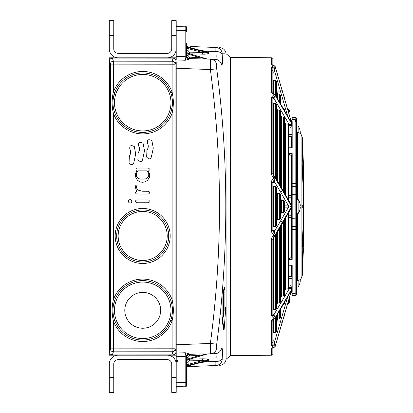 <?xml version="1.0" encoding="UTF-8"?>
<svg xmlns="http://www.w3.org/2000/svg" width="413" height="413" viewBox="0 0 413 413"><rect width="100%" height="100%" fill="white"/><g stroke="black" fill="none" stroke-linecap="round" stroke-linejoin="round"><path stroke-width="0.62" d="M176.206 355.18L109.3 355.18L109.3 57.82L176.206 57.82M176.206 61.981L176.206 356.672L185.179 356.29L185.21 352.728L176.206 353.105L176.206 344.783L176.206 351.019M113.761 392.35L113.761 377.482L109.3 377.482L109.3 392.35L113.761 392.35M113.761 377.482L113.761 364.101A4.46 4.46 0 0 1 118.221 359.64L167.286 359.64A4.46 4.46 0 0 1 171.746 364.101L171.746 392.35L176.206 392.35L176.206 356.672M176.206 364.101A8.921 8.921 0 0 0 167.286 355.18L118.221 355.18A8.921 8.921 0 0 0 109.3 364.101L109.3 377.482M176.206 377.482L171.746 377.482M186.614 54.113L188.075 54.113L187.683 53.225L207.254 58.997A1.487 1.487 106.4 0 0 207.615 59.054L189.448 58.61L188.462 59.374L185.21 60.272L176.206 59.895L176.206 26.54L185.179 26.84L185.179 30.557L176.206 30.257L176.206 20.65L171.746 20.65L171.746 35.518L176.206 35.518M171.746 35.518L171.746 48.899A4.46 4.46 0 0 1 167.286 53.36L118.221 53.36A4.46 4.46 0 0 1 113.761 48.899L113.761 20.65L109.3 20.65L109.3 35.518L113.761 35.518M109.3 35.518L109.3 48.899A8.921 8.921 0 0 0 118.221 57.82L167.286 57.82A8.921 8.921 0 0 0 176.206 48.899M289.967 120.126L291.01 121.814A0.743 0.336 -29.7 0 0 291.01 122.005L275.218 95.444L291.18 122.769A17.924 9.974 -3 0 1 291.335 123.084A18.074 10.062 -3.1 0 1 291.532 123.57A14.863 12.932 -3.5 0 1 291.754 124.659L291.785 124.896A14.873 12.865 -3.5 0 1 291.877 126.332L291.785 124.205A1.931 0.965 172.6 0 1 291.785 124.267A14.873 12.88 3.5 0 1 291.877 125.707M291.041 122.062L291.01 122.005A1.931 1.616 -28.9 0 1 291.031 122.041L282.094 106.42A1.931 1.606 149.6 0 1 282.27 106.931M274.175 93.927L275.218 95.093A1.487 1.12 -0 0 0 273.814 94.314L271.945 93.013L271.377 91.583L271.377 67.267L273.814 65.863A1.487 1.404 -0 0 1 275.218 66.844L291.18 121.484A17.924 17.862 33.1 0 1 291.335 122.067A18.074 18.017 33.6 0 1 291.532 122.94A14.863 12.798 3.4 0 1 291.754 124.029L291.785 124.267M284.443 205.855L288.517 205.86L291.01 206.304A0.743 0.666 -90 0 0 291.01 206.696L288.517 207.14L284.443 207.145M272.848 313.766L274.124 314.319L274.217 315.542A75.197 9.659 94.8 0 0 274.129 315.852L275.218 317.556A1.487 1.12 -0 0 1 273.814 318.335L271.377 315.728L271.377 239.313L271.95 237.33L273.814 235.472A1.487 0.289 0 0 0 275.218 235.271L291.18 207.785L291.18 207.207A1.931 1.616 -151.1 0 0 291.01 206.696L291.552 206.5L291.18 207.207L275.218 234.749A1.487 0.284 -0 0 1 273.814 234.945L271.945 233.009L271.377 230.815L271.377 182.185L271.945 179.996L273.814 178.055A1.487 0.284 -0 0 1 275.218 178.251L282.27 190.145A1.931 1.606 149.6 0 1 280.494 191.885L288.517 205.86L288.517 207.14L280.494 221.115L276.731 221.001L276.529 221.353M284.443 205.524L284.443 207.476M282.27 190.145L291.18 205.793A1.931 1.616 -28.9 0 1 291.01 206.304L291.552 206.5L291.18 205.215A17.924 7.888 2.8 0 1 291.335 205.478A18.074 7.95 2.9 0 1 291.532 205.875L291.877 205.87L291.785 205.271A1.931 1.931 0 0 1 291.877 205.87L291.015 204.265M273.509 65.538A1.487 0.604 -80.9 0 1 273.736 65.481L275.218 66.674A1.487 1.409 -0 0 0 273.814 65.693L271.377 64.459L271.377 57.763L230.469 57.407L230.469 355.593L271.377 355.237L271.377 348.541L273.814 347.307A1.487 1.409 0 0 0 275.218 346.326L291.18 291.516L275.218 346.156A1.487 1.404 0 0 1 273.814 347.137L271.377 345.733L271.377 321.417L271.945 319.992L273.814 318.686A1.487 1.12 0 0 0 275.218 317.907L291.552 289.673L291.18 291.232L291.552 289.673L291.01 290.989A0.743 0.336 -150.3 0 0 291.01 291.186L289.967 292.874M291.041 290.938L291.01 290.995A1.931 1.616 -151.1 0 0 291.031 290.959A1.931 1.616 -151.1 0 0 291.18 290.525L291.18 290.231A17.924 9.974 3 0 0 291.335 289.916A18.074 10.062 3.1 0 0 291.532 289.43A14.863 12.932 3.5 0 0 291.754 288.341L291.785 288.104A14.873 12.865 3.5 0 0 291.877 286.668L291.877 278.465L290.014 278.429L290.014 276.436L291.459 276.591L292.079 277.825L291.877 279.56M186.614 370.048L185.179 370.048L185.179 356.29L186.289 356.29L186.614 357.25L186.614 384.751A1.487 1.409 180 0 1 185.179 386.16L176.206 386.46L176.206 382.743L185.179 382.443L185.179 370.048L176.206 370.048M190.661 46.493L215.885 47.485A6.691 6.665 92.3 0 1 222.209 53.153C227.233 53.163 227.233 53.163 222.209 53.153L225.039 53.158M222.209 53.153L222.179 54.609C222.731 61.418 222.55 64.924 221.631 65.12L216.742 65.053L216.701 68.785C228.843 160.368 228.843 252.178 216.701 344.215L216.742 347.947L221.631 347.88C222.55 348.061 222.731 351.566 222.179 358.391L222.209 359.847C227.233 359.837 227.233 359.837 222.209 359.847A6.691 6.665 87.8 0 1 215.885 365.515C220.909 365.319 220.909 365.319 215.885 365.515C220.909 365.319 220.909 365.319 215.885 365.515L186.919 366.651L215.885 365.515L215.849 361.468C216.402 356.352 216.221 353.745 215.302 353.642L210.413 353.838L210.377 343.435L216.701 344.215M225.033 359.842L224.775 359.842M224.899 287.747L224.476 287.531L222.906 291.991L222.906 316.404L221.987 319.75L223.691 329.657L224.145 329.352L225.803 307.592L224.899 310.896L224.899 287.747L223.381 292.043L223.381 316.42L222.483 319.698L224.145 329.352M225.803 307.592L225.395 307.324L224.899 309.141M275.006 176.81L275.218 177.729A1.487 0.289 0 0 0 273.814 177.528L271.95 175.675L271.377 173.687A1.487 0.33 -0 0 1 272.848 174.018L272.848 98.361L274.129 97.148A75.197 9.659 85.2 0 0 274.217 97.458L274.124 98.681L272.848 99.234M271.377 173.687L271.377 97.272L273.814 94.665A1.487 1.12 0 0 1 275.218 95.444L274.129 97.148A1.487 0.49 72.8 0 0 273.509 94.975M273.504 186.588L275.445 186.609L276.529 187.218L276.529 225.782L275.445 226.391L272.848 226.396M272.848 229.762L274.702 230.877L280.494 221.115A1.931 1.606 30.4 0 1 282.27 222.855M277.577 193.444A2714.954 1357.474 180 0 0 276.731 191.999L280.494 191.885L274.702 182.123L272.848 183.238M272.848 186.604L273.447 186.599L272.848 185.571M276.731 191.999L276.529 191.647M287.685 116.079L274.702 71.573L272.848 73.653M272.848 80.339L275.445 80.432L276.529 81.697L276.529 97.034M276.529 94.056L277.577 93.994A2714.954 2714.954 74 0 0 276.731 91.103L276.529 90.401M276.529 315.966L276.529 331.303L275.445 332.568L272.848 332.661M276.529 318.944L277.577 319.006A2714.954 2714.954 -74 0 1 276.731 321.897L276.529 322.599M272.848 339.347L274.702 341.427L287.685 296.921M291.015 208.735L291.785 207.729A1.931 1.931 0 0 0 291.877 207.13L291.96 205.132L291.459 203.924L290.628 203.563M291.96 207.868L291.877 207.13L291.459 209.076L290.628 209.437M273.587 178.431L274.175 179.784L275.218 177.729L291.18 205.215A1.931 1.611 -29 0 0 291.031 204.285L291.211 204.641A1.931 1.626 -25.9 0 0 291.113 204.466M277.577 219.556A2714.954 1357.474 180 0 1 276.731 221.001M277.572 193.444L279.338 193.465L280.427 194.084L280.427 218.916L279.338 219.535L277.572 219.556M280.427 198.395L281.589 200.439L283.354 200.455L284.443 201.095L284.443 211.905L283.354 212.545L281.589 212.566L280.427 214.605M273.509 235.937L274.134 236.985L275.001 236.2L291.031 208.715A1.931 1.611 29 0 0 291.18 207.785A17.924 7.888 -2.8 0 0 291.335 207.522A18.074 7.95 -2.9 0 0 291.532 207.125L291.877 207.13M276.529 219.54L277.577 219.546M280.427 212.53L281.589 212.55M272.869 230.093A2.23 1.771 142.8 0 0 273.003 230.309A2.23 1.771 142.8 0 0 274.702 230.877L274.175 233.216L275.218 234.749L275.006 236.19M291.279 208.193L291.532 207.125L291.289 208.204M291.072 208.632A1.931 1.92 -89.2 0 0 291.785 207.13M284.443 201.095L284.443 201.647M277.577 193.454L276.529 193.46M281.589 200.45L280.427 200.47M274.129 176.108L275.001 176.8L291.031 204.285M291.279 204.807L291.532 205.875L291.289 204.796M291.072 204.368A1.931 1.92 89.2 0 1 291.785 205.87M271.377 182.185L272.848 182.427L274.175 179.784L274.702 182.123A2.23 1.771 -142.8 0 0 273.003 182.691L273.014 182.68M273.587 65.987A1.487 0.625 81.3 0 1 274.175 67.211L275.218 66.674L291.201 121.479L290.886 121.567M289.647 126.042L289.936 126.037A1.931 0.96 -7.4 0 0 291.785 124.896M289.647 134.566L290.014 134.571L290.014 127.297A12.927 11.187 176 0 0 289.931 126.037L289.905 125.82A12.927 11.259 175.9 0 0 289.843 125.469L289.606 125.5M284.443 121.897L285.677 124.076A12490.426 6301.828 -2.3 0 1 288.563 124.158L289.012 124.225L274.124 98.681A2.23 1.461 56.7 0 0 272.983 98.733L272.848 99.094A2.23 1.776 0 0 1 274.217 97.458M280.427 114.933L281.589 116.931L283.354 116.977L284.443 117.612L284.443 192.716M276.529 108.309L277.572 110.07L279.338 110.116L280.427 110.736L280.427 185.881M273.556 175.623L273.556 103.317L275.445 103.364L276.529 103.973L276.529 179.34M272.848 102.171L273.535 103.322L272.848 103.343M291.877 134.535A1.487 1.28 180 0 0 292.079 135.175L291.459 136.409L290.014 136.564L290.014 134.571L291.877 134.535L291.877 126.332A1.931 0.965 0 0 1 290.014 127.297M285.677 124.076L284.443 124.112M281.589 116.931L280.427 116.962M277.572 110.07L276.529 110.095M291.082 122.14L291.031 122.041A1.931 1.616 -28.9 0 1 291.18 122.475L291.18 122.769A1.931 1.611 151 0 1 289.647 124.876L289.012 124.225M289.766 125.211L291.532 123.57L289.766 125.211A0.743 0.599 173.3 0 1 289.647 125.227L289.647 125.175A1.931 1.626 154.2 0 0 291.335 123.084M277.572 93.988L279.338 94.133L280.427 95.418L280.427 96.487M283.075 108.092L284.443 109.435L284.443 110.436M291.506 122.8L291.748 123.957A1.931 0.971 -8.7 0 0 291.728 123.879M289.647 125.227L289.647 124.803M271.377 67.267A1.487 1.394 0 0 1 272.848 68.656L274.175 67.211L274.702 71.573L272.848 70.804M290.014 136.564L289.647 136.558M289.647 195.364L291.459 195.411L291.459 203.924L291.057 204.29M291.877 133.44L292.079 135.175M289.647 276.442L290.014 276.436M289.647 215.24L291.459 215.194L291.459 217.589L289.647 217.636M292.177 141.318L292.177 139.016M292.177 130.601L292.177 130.322M292.177 275.27L292.177 271.682M291.459 154.829L291.459 195.411L292.177 195.509L292.177 198.503A0.743 0.697 180 0 0 291.459 197.806L289.647 197.76M291.057 208.71L291.459 209.076L291.459 215.194A0.743 0.697 180 0 0 292.177 214.497L292.177 217.491L291.459 217.589L291.459 258.171M272.848 342.196L274.702 341.427L274.175 345.789L275.223 346.342L291.201 291.521A17.924 17.862 -33.1 0 0 291.335 290.933A18.074 18.017 -33.6 0 0 291.532 290.06A14.863 12.798 -3.4 0 0 291.754 288.971L291.785 288.733A14.873 12.88 -3.5 0 0 291.877 287.293L291.877 286.668A1.931 0.965 0 0 0 290.014 285.703A12.927 11.187 -176 0 1 289.931 286.963L289.936 286.963A1.931 0.96 7.4 0 1 291.785 288.104M273.587 318.939A1.487 0.49 71.8 0 0 274.036 319.228L275.043 318.438L275.218 317.556L291.18 290.231A1.931 1.611 -151 0 0 289.647 288.124L274.124 314.319A2.23 1.461 123.3 0 1 272.983 314.267L272.848 313.906A2.23 1.776 180 0 0 274.217 315.542M280.427 317.582L280.427 309.414L280.427 317.582L279.338 318.867L277.572 319.012M284.443 303.565L284.443 302.564L284.443 303.565L283.075 304.908M275.223 346.342L273.736 347.519A1.487 0.604 80.9 0 1 273.509 347.462M291.506 290.2L291.201 291.521L290.886 291.433M291.537 290.102L291.748 289.043A1.931 0.971 8.7 0 1 291.728 289.121M289.647 286.958L289.905 287.18A12.927 11.259 -175.9 0 1 289.843 287.531L291.532 289.43L289.766 287.789A0.743 0.599 6.7 0 0 289.647 287.773L289.647 288.197M289.606 287.5L289.766 287.789M272.848 310.829L273.535 309.678L272.848 309.657M289.012 288.775L288.563 288.842A12490.421 6301.822 -177.7 0 1 285.677 288.924L284.443 291.103M284.443 220.284L284.443 295.388L283.354 296.023L281.589 296.069L280.427 298.067M280.427 227.119L280.427 302.264L279.338 302.884L277.572 302.93L276.529 304.691M276.529 308.506L276.529 309.027L275.445 309.636L273.556 309.683L273.556 237.377M284.443 288.888L285.672 288.924M280.427 296.038L281.589 296.069M276.529 302.905L277.572 302.93M289.647 297.009L289.647 301.867M285.553 218.363L285.553 288.935M289.647 115.919C289.647 108.557 289.647 108.557 289.647 115.919M285.553 124.065L285.553 194.637M281.47 225.359L281.47 296.075M284.443 315.253L284.443 315.594L284.443 315.253M284.443 97.747L284.443 97.406L284.443 97.747M281.47 116.925L281.47 187.641M281.47 200.444L281.47 212.556M277.453 314.422L277.453 319.017M277.453 232.116L277.453 302.935M280.427 95.418L280.427 103.586M277.453 93.983L277.453 98.578M277.453 110.064L277.453 180.884M277.453 193.444L277.453 219.556M273.556 319.44L273.556 332.723M276.529 233.66L276.529 309.027M273.556 80.277L273.556 93.56M273.556 186.599L273.556 226.412M272.848 182.427L272.848 230.573L274.175 233.216L273.587 234.569M271.377 239.313A1.487 0.33 0 0 0 272.848 238.982L272.848 314.639L274.129 315.852A1.487 0.49 -72.8 0 1 273.509 318.025M272.848 68.656L272.848 92.734A1.487 1.151 0 0 0 271.377 91.583M271.377 57.763L272.848 59.25L272.848 65.264M272.848 347.736L272.848 353.75L271.377 355.237M271.377 321.417A1.487 1.151 0 0 0 272.848 320.266L272.848 344.344L274.175 345.789A1.487 0.625 -81.3 0 1 273.587 347.013M215.885 47.485C220.909 47.681 220.909 47.681 215.885 47.485L215.849 51.532L205.297 51.176L208.627 52.756L208.926 53.411L208.137 53.814L204.672 54.175L189.469 53.829M207.553 59.049A1.487 1.466 92.3 0 0 207.605 59.054L215.302 59.358C216.221 59.245 216.407 56.638 215.849 51.532A6.691 4.063 -4.9 0 1 222.179 54.609M207.615 59.054A1.487 1.487 0 0 1 207.254 58.997L207.584 59.054M207.584 353.946L210.413 353.838A6.691 6.634 87.8 0 0 216.742 347.947M208.224 360.487A1.487 0.48 -115.6 0 0 207.863 360.167L208.648 359.79L207.863 359.754L202.685 360.539L202.654 358.83L206.665 358.938L208.921 359.584L208.632 360.244L205.297 361.824L215.849 361.468A6.691 4.063 -175.1 0 0 222.179 358.391M221.987 319.75L222.483 319.698M222.906 316.404L223.381 316.42M222.906 291.991L223.381 292.043M186.614 379.712L186.614 381.034A1.487 1.409 180 0 1 185.179 382.443L185.179 386.831L176.206 387.146L185.179 386.831A1.487 1.487 0 0 0 186.614 385.344A1.487 1.487 0 0 1 185.179 386.831A1.487 1.487 0 0 0 186.614 385.344A1.487 1.487 0 0 1 185.179 386.831A1.487 1.487 0 0 0 186.614 385.344L186.614 384.751M186.614 48.899L186.614 50.226M176.206 42.952L185.179 42.952L185.179 30.557A1.487 1.409 0 0 1 186.614 31.966L186.614 28.249A1.487 1.409 0 0 0 185.179 26.84L185.179 26.169L176.206 25.854M188.462 59.374A2.974 2.194 60.7 0 1 186.289 56.71L186.614 55.75L186.614 42.952L185.179 42.952L185.179 56.71L186.289 56.71L185.21 60.272L185.179 56.71L176.206 56.328M186.614 51.801A1.487 1.487 0 0 0 187.683 53.225L207.378 59.033A1.487 1.425 106.4 0 0 207.734 59.085M199.969 353.926L207.254 354.003A1.487 1.487 0 0 1 207.615 353.946L207.605 353.946A1.487 1.487 73.6 0 0 207.254 354.003L187.683 359.775L207.378 353.967L200.016 355.366L199.969 353.926L189.448 354.39L188.462 353.626L185.21 352.728L186.289 356.29A2.974 2.194 119.3 0 1 188.462 353.626M290.829 134.493A1.487 0.599 -103.8 0 0 291.459 136.409L291.459 147.73M290.829 278.507A1.487 0.599 103.8 0 1 291.459 276.591L291.459 265.27M176.206 344.783L210.377 343.435C222.514 251.925 222.514 160.631 210.377 69.565L210.413 59.162A6.691 6.634 92.2 0 1 216.742 65.053M200.362 362.547L204.941 361.318A1.487 0.279 71.8 0 1 205.297 361.824L198.044 363.249M215.839 362.392L215.834 362.857M215.829 364.452L215.849 365.247M198.044 49.751L205.297 51.176A1.487 0.279 108.2 0 1 204.941 51.682L200.362 50.453M221.631 347.88A6.691 6.654 87.8 0 1 215.302 353.642M176.206 68.217L210.377 69.565L216.701 68.785M215.302 59.358A6.691 6.654 92.3 0 1 221.631 65.12M185.179 26.169A1.487 1.487 0 0 1 186.614 27.656A1.487 1.487 0 0 0 185.179 26.169A1.487 1.487 0 0 1 186.614 27.656A1.487 1.487 0 0 0 185.179 26.169A1.487 1.487 0 0 1 186.614 27.656M189.448 58.636A2.974 2.891 0 0 1 186.614 55.75M189.49 57.164L189.448 58.61L187.858 58.063L186.826 56.751L186.614 55.647L188.075 55.647L189.49 57.164L200.016 57.634L207.378 59.033M186.614 357.25A2.974 2.891 180 0 1 189.448 354.364M189.49 355.836L188.075 357.353L186.614 357.353L186.826 356.249L187.863 354.932L188.886 354.468L189.448 354.39L189.49 355.836L200.016 355.366L188.075 358.887L186.614 358.887M187.652 53.22L186.826 52.224L186.614 51.269A1.487 0.578 180 0 1 188.075 50.696L189.505 52.115L202.685 52.461L208.24 53.267L208.642 53.189L207.863 52.833A1.487 0.48 115.6 0 0 208.224 52.513M204.941 361.318L207.863 360.167L187.683 365.51L188.075 364.405L202.685 360.539L189.505 360.885L188.075 362.304A1.487 0.578 0 0 1 186.614 361.731L186.826 360.776L187.652 359.78M274.619 70.086L272.848 69.947L272.704 70.726M272.869 182.907A2.23 1.771 -142.8 0 1 273.003 182.691L272.848 183.155A2.23 1.859 180 0 1 274.619 181.343M273.014 230.32L272.848 229.845A2.23 1.859 180 0 0 274.619 231.657M272.704 342.274L272.848 343.053L274.619 342.914M271.377 348.541A1.487 1.42 0 0 0 272.75 347.622M271.377 345.733A1.487 1.394 0 0 0 272.848 344.344M271.377 315.728A1.487 1.094 0 0 0 272.848 314.639M271.377 230.815L272.848 230.573M273.509 177.063L274.134 176.015L272.848 174.018M271.377 97.272A1.487 1.094 -0 0 1 272.848 98.361M273.587 94.061A1.487 0.49 -71.8 0 1 274.036 93.772L272.848 92.734M291.537 122.898L275.223 66.658L273.736 65.481L272.725 65.368M271.377 64.459A1.487 1.42 -0 0 1 272.75 65.378M199.969 59.074L200.016 57.634L188.075 54.113L187.683 53.246M186.614 361.199A1.487 1.487 0 0 1 187.683 359.775L188.075 357.353M203.588 361.7L187.683 366.073A1.487 1.368 0 0 0 186.614 367.389M187.781 366.047L186.614 367.555M186.614 49.173A1.487 0.578 180 0 1 188.075 48.595L187.683 47.49A1.487 1.368 180 0 1 186.614 46.179M186.614 45.611A1.487 1.368 180 0 0 187.683 46.927L187.683 47.49L207.863 52.833L204.941 51.682M206.67 51.733A1.487 0.413 114.4 0 1 206.309 52.11L187.781 46.953M188.075 50.696L188.075 48.595L202.685 52.461L202.654 54.17M207.734 353.915A1.487 1.425 73.6 0 0 207.378 353.967M206.67 361.267A1.487 0.413 65.6 0 0 206.309 360.89L187.683 366.073L187.683 365.51A1.487 1.368 0 0 0 186.614 366.821M188.075 362.304L188.075 364.405A1.487 0.578 0 0 1 186.614 363.827M303.7 187.843L303.478 194.951M303.478 218.049L303.7 233.391L303.7 224.342M303.7 185.163L303.7 222.586A0.743 0.692 0 0 1 303.478 223.077M301.903 208.028L303.457 208.002L303.457 204.998L301.903 204.972L302.275 204.977L302.275 208.023L301.903 208.028L301.903 204.972M302.275 262.498L301.903 262.508L301.903 247.733L303.457 221.151L303.457 227.63L302.275 247.733L302.275 262.498L303.457 242.369L302.275 276.044L303.457 248.105M303.457 227.63L303.457 242.369M302.987 250.448L301.898 276.199L301.898 136.801L302.275 136.977L303.457 164.895L303.457 170.631L302.275 150.502L302.275 165.267L303.457 185.37L303.457 191.849L301.903 165.267L301.903 150.492L302.275 150.502M302.275 136.977L303.457 164.895M303.457 170.631L303.457 185.37M303.457 239.339L303.457 173.661M301.903 247.733L302.275 247.733M302.275 276.044L301.903 276.049L302.275 276.023M302.275 136.956L301.903 136.951L302.987 162.552M301.903 165.267L302.275 165.267M299.988 279.673A11.931 11.931 0 0 1 299.967 280.639L300.308 280.639A12.276 12.276 0 0 1 299.967 282.869L299.967 282.869M299.967 130.131L299.967 130.131A12.276 12.276 0 0 1 300.308 132.361L299.967 132.361A11.931 11.931 0 0 1 299.988 133.327M299.967 203.526L299.967 203.526A12.276 12.276 0 0 1 300.308 205.757L299.967 205.757A11.931 11.931 0 0 1 299.967 207.243L300.308 207.243A12.276 12.276 0 0 1 299.967 209.474L299.967 209.474M296.637 286.958L298.124 286.958L298.124 280.417M298.124 132.583L298.124 126.042L296.637 126.042L296.637 201.668M296.637 206.5L296.637 213.562L298.124 213.562L298.124 199.438L296.637 199.438M297.443 213.562L297.443 280.468L296.637 280.468L296.637 211.332M289.647 259.436L292.177 259.436L292.177 186.144L295.15 186.144L295.15 183.537A1.487 0.392 0 0 1 296.637 183.93L296.637 291.991L295.15 293.478L295.15 229.463A1.487 0.392 0 0 0 296.637 229.07M296.637 293.447L296.637 291.697M295.15 120.25A1.487 1.053 0 0 1 296.637 121.303L296.637 119.553M296.637 183.93L296.637 121.009L295.15 119.522L295.15 117.421C295.44 116.998 295.935 117.493 296.637 118.908M292.177 293.478L295.15 293.478L295.15 295.579L292.177 295.579L292.177 292.734L290.866 292.734M290.866 120.266L292.177 120.266L292.177 117.421L295.15 117.421M292.177 186.144L292.177 153.564L289.647 153.564M289.647 154.493L290.989 155.464L291.433 155.464L291.433 154.829L292.177 154.829M292.177 258.171L291.433 258.171L291.433 257.536L290.989 257.536L289.647 258.507M291.232 291.413L292.177 291.413L292.177 265.27L289.647 265.27M291.232 121.587L292.177 121.587L292.177 147.73L289.647 147.73M291.692 289.379L292.177 289.379M291.692 123.621L292.177 123.621M142.722 328.242A17.929 17.929 0 0 1 124.798 310.313A17.929 17.929 0 0 1 142.722 292.383A17.929 17.929 0 0 1 160.652 310.313A17.929 17.929 0 0 1 142.722 328.242M130.09 199.665A1.667 1.667 0 0 0 128.644 202.158A1.667 1.667 0 0 0 131.53 202.158A1.667 1.667 0 0 0 130.09 199.665M148.35 176.862L146.971 178.215L144.958 179.123L140.084 179.123L138.071 178.215L136.698 176.862L136.182 175.189L136.662 172.815L137.901 170.874L147.193 170.874L148.381 172.763L148.861 174.998L148.35 176.862M135.738 172.99L135.392 175.189L135.949 177.967L137.477 180.238L139.744 181.766L142.521 182.319L145.299 181.766L147.565 180.238L149.093 177.967C150.079 176.32 149.836 174.023 148.355 171.07L149.114 170.497L149.124 168.499L148.174 168.06L136.92 168.06L135.929 168.494L135.923 170.486L136.837 170.93L135.738 172.99M135.923 170.486L135.929 168.494M148.355 171.07C149.836 174.023 150.079 176.32 149.093 177.967M138.629 145.965C139.893 148.21 139.733 150.487 138.149 152.795L137.854 159.816C140.601 162.5 142.263 162.046 142.831 158.442L144.504 150.807L143.089 143.357C139.64 141.551 138.154 142.423 138.629 145.965M135.923 191.668L135.531 192.566L135.923 193.661L136.92 194.048L147.983 194.048L149.108 193.671L149.558 192.618L149.186 191.73L148.386 191.276L142.521 191.234L138.505 190.228L136.915 188.901L136.264 185.685L135.676 185.7L135.51 186.578L135.836 189.185L136.904 191.209L135.923 191.668M135.836 189.185L135.51 186.578M135.898 200.336L135.485 201.327L135.898 202.349L136.92 202.757L148.174 202.757L149.145 202.349L149.15 200.336L148.174 199.944L136.92 199.944L135.898 200.336M129.832 149.16C131.102 151.406 130.942 153.682 129.357 155.995L129.057 163.011C131.809 165.696 133.466 165.241 134.039 161.638L135.707 154.003L134.297 146.553C130.844 144.746 129.357 145.619 129.832 149.16M147.426 143.275C148.69 145.521 148.53 147.797 146.945 150.105L146.646 157.126C149.398 159.81 151.06 159.351 151.628 155.753L153.3 148.117L151.886 140.663C148.437 138.861 146.951 139.733 147.426 143.275M114.788 112.873L113.389 113.384A31.223 31.223 0 0 0 172.118 113.224L170.719 112.723L172.252 106.224M113.214 99.032L114.788 92.502L113.389 91.991C111.716 99.12 111.716 106.249 113.389 113.384L113.389 299.616C111.716 306.745 111.716 313.875 113.389 321.009A31.223 31.223 0 0 0 172.118 320.844C173.739 313.823 173.739 306.802 172.118 299.776A31.223 31.223 0 0 0 113.389 299.616L114.788 300.127L113.214 306.658M170.719 92.657L172.118 92.156A31.223 31.223 0 0 0 113.389 91.991L113.394 61.181A2.974 2.968 161.6 0 0 110.416 64.149L175.091 64.206A2.974 2.968 -161.6 0 0 172.118 61.238L172.118 92.156C173.739 99.177 173.739 106.203 172.118 113.224L172.118 299.776L170.719 300.277C173.037 306.967 173.037 313.658 170.719 320.343L172.118 320.844L172.118 351.762A2.974 2.968 -18.4 0 0 175.091 348.794L110.416 348.851A2.974 2.968 18.4 0 0 113.394 351.819L113.389 321.009L114.788 320.498M142.722 132.423A29.736 29.736 0 0 0 172.458 102.687A29.736 29.736 0 0 0 142.722 72.951A29.736 29.736 0 0 0 112.986 102.687A29.736 29.736 0 0 0 142.722 132.423A29.736 29.736 0 0 0 172.458 102.687A29.736 29.736 0 0 0 142.722 72.951A29.736 29.736 0 0 0 112.986 102.687A29.736 29.736 0 0 0 142.722 132.423M142.722 340.049A29.736 29.736 0 0 0 172.458 310.313A29.736 29.736 0 0 0 142.722 280.577A29.736 29.736 0 0 0 112.986 310.313A29.736 29.736 0 0 0 142.722 340.049M142.681 261.992A26.019 26.019 0 0 0 168.7 235.973A26.019 26.019 0 0 0 142.681 209.954A26.019 26.019 0 0 0 116.662 235.973A26.019 26.019 0 0 0 142.681 261.992A26.019 26.019 0 0 0 168.7 235.973A26.019 26.019 0 0 0 142.681 209.954A26.019 26.019 0 0 0 116.662 235.973A26.019 26.019 0 0 0 142.681 261.992M175.272 354.065L176.129 351.912L175.091 348.794L175.091 64.206L176.129 61.088L175.272 58.935L173.161 58.114L172.118 61.238L113.394 61.181L112.351 58.057L110.235 58.878L109.378 61.031L110.416 64.149L110.416 348.851L109.378 351.969L110.235 354.122L112.351 354.943L113.394 351.819L172.118 351.762L173.161 354.886L175.272 354.065M173.161 354.886L112.351 354.943M109.378 351.969L109.378 61.031M176.129 61.088L176.129 351.912M112.351 58.057L173.161 58.114M230.469 355.593L226.118 359.279L226.014 53.158C225.199 49.839 223.087 47.996 219.69 47.634M273.814 177.528L273.814 178.055M273.814 94.314L273.814 94.665M273.814 318.335L273.814 318.686M273.814 234.945L273.814 235.472M282.27 90.581L280.494 91.103L276.731 91.097M282.27 322.419L280.494 321.897L276.731 321.903M291.335 207.522A1.931 1.626 25.9 0 1 291.211 208.358L291.211 208.358A1.931 1.626 25.9 0 1 291.113 208.534M291.754 207.13A1.931 1.915 92.8 0 1 291.103 208.58M291.335 205.478A1.931 1.626 -25.9 0 0 291.211 204.641L291.371 204.987M291.754 205.87A1.931 1.915 -92.8 0 0 291.103 204.42M292.177 213.33A0.743 0.697 180 0 1 291.459 214.027L289.647 214.089M292.177 199.67A0.743 0.697 180 0 0 291.459 198.973L289.647 198.911M291.754 124.659A1.931 0.95 171.4 0 1 289.905 125.82M291.877 285.915A0.743 0.568 0 0 0 292.177 285.46M292.027 207.094L292.027 205.906M289.647 278.434L290.014 278.429L290.014 285.703M291.754 288.971A1.931 0.971 8.7 0 1 291.748 289.043L291.877 287.293M291.335 289.916A1.931 1.626 -154.2 0 0 289.647 287.825M291.754 288.341A1.931 0.95 -171.4 0 0 289.905 287.18M282.27 306.069A1.931 1.606 30.4 0 1 282.094 306.58L275.043 318.438M288.563 300.927L288.563 303.818L289.647 302.636M288.563 213.113L288.563 288.842M289.647 110.364L288.563 109.182L288.563 112.073M288.563 124.158L288.563 199.887M283.354 222.142L283.354 296.023M283.354 304.427L283.354 304.882M283.354 108.118L283.354 108.573M283.354 116.977L283.354 190.858M283.354 200.455L283.354 212.545M279.338 311.247L279.338 318.867M279.338 228.952L279.338 302.884M279.338 94.133L279.338 101.753M279.338 110.116L279.338 184.048M279.338 193.465L279.338 219.535M275.445 317.778L275.445 332.568M275.445 235.472L275.445 309.636M275.445 80.432L275.445 95.222M275.445 103.364L275.445 177.528M275.445 186.609L275.445 226.391M189.469 359.171L202.654 358.83M188.075 54.113L188.075 55.647M176.206 361.138A0.743 0.707 180 0 0 177.322 361.747A0.743 0.707 180 0 0 177.322 360.528A0.743 0.707 180 0 0 176.206 361.138M291.883 133.951L291.877 133.905A1.487 1.291 180 0 0 292.079 134.55M291.883 279.049L291.877 279.095A1.487 1.291 180 0 1 292.079 278.45M291.877 278.465A1.487 1.28 180 0 1 292.079 277.825M189.469 53.757L189.505 52.115M189.505 360.885L189.469 359.243M303.478 233.34A0.743 0.692 0 0 0 303.7 232.849M303.7 180.151A0.743 0.692 180 0 0 303.478 179.66M303.7 190.414A0.743 0.692 180 0 0 303.478 189.923M301.898 136.801C301.552 134.194 300.065 132.769 297.443 132.532L297.443 199.438M296.637 187.585A1.487 1.435 0 0 0 295.15 186.144L295.15 186.568A1.487 1.435 -0 0 1 296.637 188.003M296.637 224.997A1.487 1.435 -0 0 1 295.15 226.432L295.15 194.714L296.637 194.895M292.177 194.714L295.15 194.714L295.15 186.568L292.177 186.568M292.177 218.286L296.637 218.105M292.177 226.432L295.15 226.432L295.15 226.856A1.487 1.435 -0 0 0 296.637 225.415M292.177 226.856L295.15 226.856L295.15 229.463L292.177 229.463M295.15 121.401A1.487 1.053 0 0 1 296.637 122.449M292.177 183.537L295.15 183.537L295.15 119.522L292.177 119.522M142.681 208.467A27.506 27.506 0 0 0 118.861 249.726A27.506 27.506 0 0 0 166.501 249.726A27.506 27.506 0 0 0 142.681 208.467M142.722 74.438A28.249 28.249 0 0 1 170.972 102.687A28.249 28.249 0 0 1 142.722 130.936A28.249 28.249 0 0 1 114.473 102.687A28.249 28.249 0 0 1 142.722 74.438M142.722 282.064A28.249 28.249 0 0 1 170.972 310.313A28.249 28.249 0 0 1 142.722 338.562A28.249 28.249 0 0 1 114.473 310.313A28.249 28.249 0 0 1 142.722 282.064M142.681 211.441A24.532 24.532 0 0 1 167.213 235.973A24.532 24.532 0 0 1 142.681 260.505A24.532 24.532 0 0 1 118.149 235.973A24.532 24.532 0 0 1 142.681 211.441M226.118 359.279L226.014 359.842C225.199 363.161 223.087 365.004 219.69 365.366M291.371 208.013L291.031 208.715M274.036 93.772L275.043 94.562L282.094 106.42M275.223 66.658L277.815 75.295M291.955 123.621L292.177 124.148M291.955 289.379L292.177 288.852M291.459 125.098L292.177 125.841M291.459 287.902L292.177 287.159M282.094 306.58L291.082 290.86M288.563 303.818L287.716 303.896M288.563 112.321L289.647 111.133M288.563 109.182L287.716 109.104M284.098 316.43L284.443 315.594M284.098 96.57L284.443 97.406M230.469 57.407L226.118 53.721M274.031 347.457L272.725 347.632M272.848 320.266L274.036 319.228M272.848 238.982L274.134 236.985M275.001 176.8L274.134 176.015M272.544 65.13L273.736 65.481M186.614 45.445L187.703 46.875L203.594 51.3M303.478 233.923L303.7 233.391M303.478 179.077L303.7 179.609M301.898 276.199C301.552 278.806 300.065 280.231 297.443 280.468M298.124 286.958A12.297 12.297 0 0 0 299.988 282.874M299.988 130.126A12.297 12.297 0 0 0 298.124 126.042M298.124 213.562A12.297 12.297 0 0 0 299.988 209.479M299.988 203.521A12.297 12.297 0 0 0 298.124 199.438M297.443 132.532L296.637 132.532M295.15 295.579L296.637 294.092"/></g></svg>
